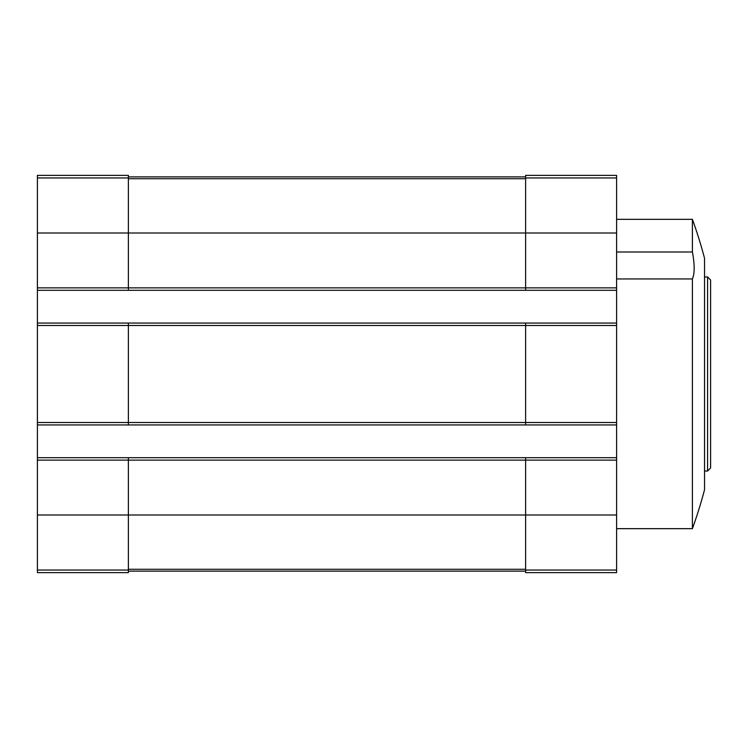 <?xml version="1.0" encoding="UTF-8"?>
<svg xmlns="http://www.w3.org/2000/svg" width="748" height="748" viewBox="0 0 748 748"><rect width="100%" height="100%" fill="white"/><g stroke="black" fill="none" stroke-linecap="round" stroke-linejoin="round"><path stroke-width="1.12" d="M37.4 177.949L128.376 177.949L128.376 175.378L37.4 175.378L37.4 287.877L525.62 287.877L525.62 175.378L616.595 175.378L616.595 572.622L525.62 572.622L525.62 570.051L616.595 570.051M692.405 219.342A454.868 454.868 0 0 1 704.532 258.266L704.532 489.734A454.868 454.868 0 0 1 692.405 528.658L692.405 278.948C694.752 273.525 694.752 264.54 692.405 252.011L692.405 219.342L616.595 219.342M692.405 252.011L616.595 252.011M692.405 278.948L616.595 278.948M37.4 287.877L37.4 572.622L128.376 572.622L128.376 460.123L616.595 460.123M37.4 422.517L128.376 422.517L128.376 325.483L616.595 325.483M37.4 290.308L128.376 290.308L128.376 232.993L616.595 232.993M37.4 457.692L128.376 457.692L128.376 460.123L37.4 460.123M525.62 424.948L525.62 422.517L128.376 422.517L128.376 424.948L616.595 424.948M37.4 323.052L128.376 323.052L128.376 325.483L37.4 325.483M128.376 177.949L128.376 232.993L37.4 232.993M128.376 457.692L525.62 457.692L525.62 570.051M616.595 422.517L525.62 422.517L525.62 323.052L616.595 323.052M616.595 287.877L525.62 287.877L525.62 290.308L616.595 290.308M128.376 571.107L525.62 571.107M128.376 176.893L525.62 176.893M128.376 290.308L525.62 290.308M128.376 323.052L525.62 323.052M525.62 457.692L616.595 457.692M37.4 424.948L128.376 424.948M707.571 276.966L707.571 471.034L710.6 468.005L710.6 279.995L707.571 276.966L704.532 276.966M37.4 515.007L616.595 515.007M37.4 570.051L128.376 570.051M128.376 569.284L525.62 569.284M128.376 178.716L525.62 178.716M525.62 177.949L616.595 177.949M692.405 528.658L616.595 528.658M707.571 471.034L704.532 471.034"/></g></svg>
